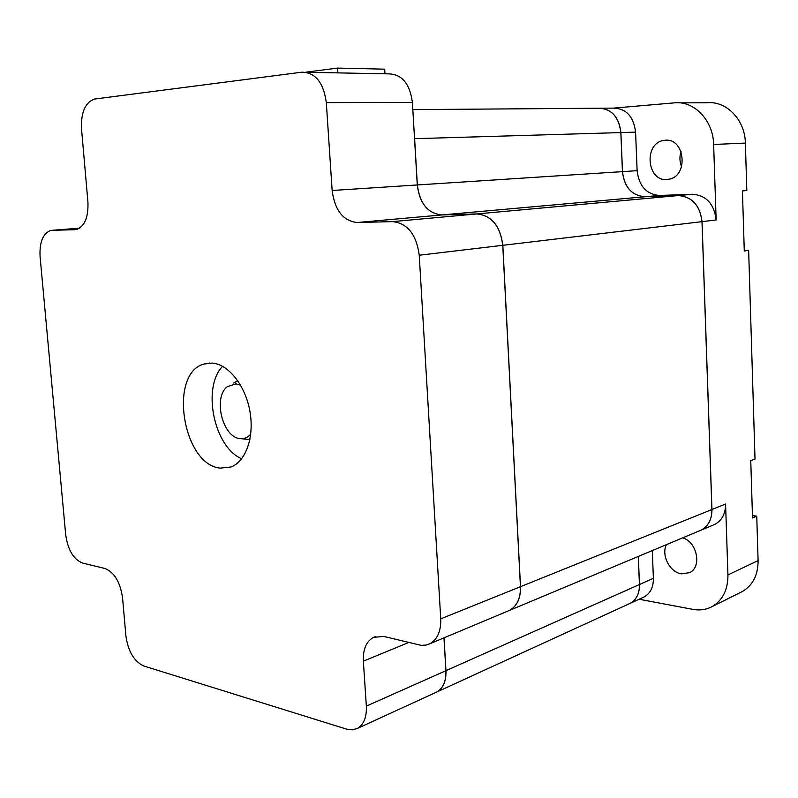 <?xml version="1.0" encoding="UTF-8"?>
<svg xmlns="http://www.w3.org/2000/svg" width="798" height="798" viewBox="0 0 798 798"><rect width="100%" height="100%" fill="white"/><g stroke="black" fill="none" stroke-linecap="round" stroke-linejoin="round"><path stroke-width="1.2" d="M240.577 385.155L235.899 383.838L227.25 386.711C212.797 397.604 222.622 437.543 240.058 438.591L240.946 438.671C244.687 438.82 247.949 437.334 250.732 434.202M249.914 439.499L247.071 439.339M233.654 383.06L237.714 380.636M220.248 468.127L230.991 467C245.954 461.483 254.592 436.666 249.854 410.96C245.255 385.225 228.248 364.078 212.069 363.06L203.929 364.048C168.228 373.514 182.672 464.765 220.248 468.127M666.689 179.52L669.352 179.141C688.804 175.57 684.854 137.864 665.223 140.249L663.218 140.528C643.587 143.79 646.988 181.365 666.689 179.52M682.679 537.852C697.143 541.882 702.14 567.089 689.582 572.665L681.432 573.852C669.801 572.336 661.023 555.149 666.41 544.665M600.006 108.169C612.146 109.406 619.108 117.545 620.884 132.578L622.49 171.63C624.365 187.261 631.886 195.64 645.043 196.747L678.27 195.56C692.095 196.687 700.026 205.375 702.04 221.644L711.956 509.513C711.956 519.259 708.375 526.121 701.203 530.091L699.148 530.949M639.118 599.248L692.854 609.363C699.896 610.65 706.38 609.692 712.295 606.49C722.769 600.166 727.985 589.652 727.936 574.929L725.582 504.017C725.572 513.643 722 520.426 714.858 524.366L712.823 525.224M679.567 102.852L706.809 102.772C726.3 100.538 745.103 119.81 745.372 143.081L746.818 190.523L742.429 190.931L744.285 251.021L748.644 250.353L755.008 459.059L750.758 460.626L752.524 517.962L756.743 516.156L758.1 560.605C758.1 574.899 752.923 585.163 742.569 591.398L740.494 592.425M716.145 219.969L713.631 144.478C713.282 120.458 694.13 100.558 674.38 102.862L613.562 108.119C626.29 108.568 633.632 116.578 635.587 132.139L637.123 170.672C638.969 186.104 646.44 194.363 659.527 195.45L692.564 194.263C706.3 195.35 714.17 203.929 716.145 219.969L702.04 221.644M748.644 250.353L744.265 250.373M756.743 516.156L752.454 515.578M638.33 556.425L639.487 584.515C639.577 593.433 636.525 599.687 630.32 603.278L628.944 603.906M412.835 109.615L598.65 108.229C611.438 108.688 618.839 116.807 620.834 132.578L414.621 138.682L414.401 136.239M476.875 213.934L678.22 195.57C692.056 196.687 699.976 205.385 701.991 221.654L502.83 245.305C500.256 225.884 491.608 215.43 476.875 213.934L441.743 214.941C427.858 213.475 419.718 203.47 417.344 184.956L622.44 171.63L620.834 132.578M622.44 171.63C624.315 187.271 631.836 195.64 644.993 196.757L441.743 214.941M678.22 195.57L644.993 196.757M701.991 221.654L711.906 509.533C711.916 519.279 708.325 526.141 701.153 530.111L699.098 530.969M435.459 692.634L436.875 691.986C443.259 688.175 446.291 681.073 445.962 670.669L639.437 584.535L638.28 556.445M639.437 584.535C639.537 593.453 636.475 599.707 630.27 603.298L628.904 603.926M502.83 245.305L520.515 586.68L711.906 509.533M445.962 670.669L444.027 637.821M507.448 611.258L509.603 610.35C517.114 606.071 520.755 598.181 520.515 586.68M417.344 184.956L414.621 138.682M306.223 72.269L388.456 73.865C401.893 74.114 409.873 83.64 412.406 102.433L417.274 184.956C419.648 203.48 427.788 213.475 441.673 214.951L476.805 213.934C491.538 215.43 500.186 225.894 502.76 245.305L520.456 586.71C520.695 598.201 517.054 606.091 509.533 610.38L507.378 611.288M443.967 637.851L445.902 670.699C446.232 681.103 443.199 688.205 436.815 692.016L435.389 692.664M412.406 102.433L326.312 102.603L332.148 190.493L417.274 184.956M326.312 102.603C323.539 82.583 315.39 72.438 301.863 72.189L94.393 99.072C85.206 102.503 80.917 112.398 81.516 128.767L87.93 202.064C88.508 217.076 84.778 226.203 76.728 229.455L75.73 229.644M79.62 228.158L52.269 230.293L74.812 229.714M52.269 230.293L50.483 230.532C42.853 233.684 39.381 242.383 40.08 256.637L65.705 534.86C67.91 549.982 73.506 559.368 82.483 563.019L104.917 568.485C114.343 572.286 120.219 582.041 122.553 597.782L125.894 635.866C128.129 651.437 134.124 661.482 143.859 666.021L346.691 729.163L352.317 729.871L357.424 728.414C363.808 724.554 366.781 717.123 366.342 706.12L445.902 670.699M408.706 642.5L363.359 661.143L366.342 706.12M363.359 661.143C362.881 649.412 366.242 641.482 373.434 637.373L383.718 636.415L421.105 645.333L426.082 645.093L429.932 643.737C437.494 639.348 441.095 631.058 440.735 618.839L520.456 586.71M502.76 245.305L419.239 255.23L440.735 618.839M419.239 255.23C416.426 234.492 407.549 223.29 392.596 221.615L476.805 213.934M441.673 214.951L357.085 222.522L392.596 221.615M357.085 222.522C343.06 220.886 334.741 210.203 332.148 190.493M681.572 166.652C679.597 161.685 679.407 156.617 681.013 151.43M241.694 458.75C214.044 447.279 201.764 387.838 222.552 366.292M305.764 72.199L337.564 68.089L337.883 72.887M337.564 68.089L384.706 69.167L384.985 73.795M652.285 550.58L653.392 578.331C653.472 587.138 650.43 593.323 644.245 596.894L642.879 597.522M725.582 504.017L711.956 509.513M727.936 574.929L758.1 560.605M713.631 144.478L745.372 143.081M613.562 108.119L601.373 108.209M653.392 578.331L639.487 584.515M637.123 170.672L622.49 171.63M659.527 195.45L645.043 196.747M635.587 132.139L620.884 132.578M692.564 194.263L678.27 195.56M240.946 438.671L248.557 439.499M712.295 606.49L742.569 591.398M663.218 140.528L668.006 140.338M209.924 363.01L203.929 364.048M436.875 691.986L630.27 603.298M509.603 610.35L701.153 530.111M436.815 692.016L357.424 728.414M373.434 637.373L375.549 636.535M509.533 610.38L429.932 643.737M644.245 596.894L630.32 603.278M714.858 524.366L701.203 530.091"/></g></svg>
